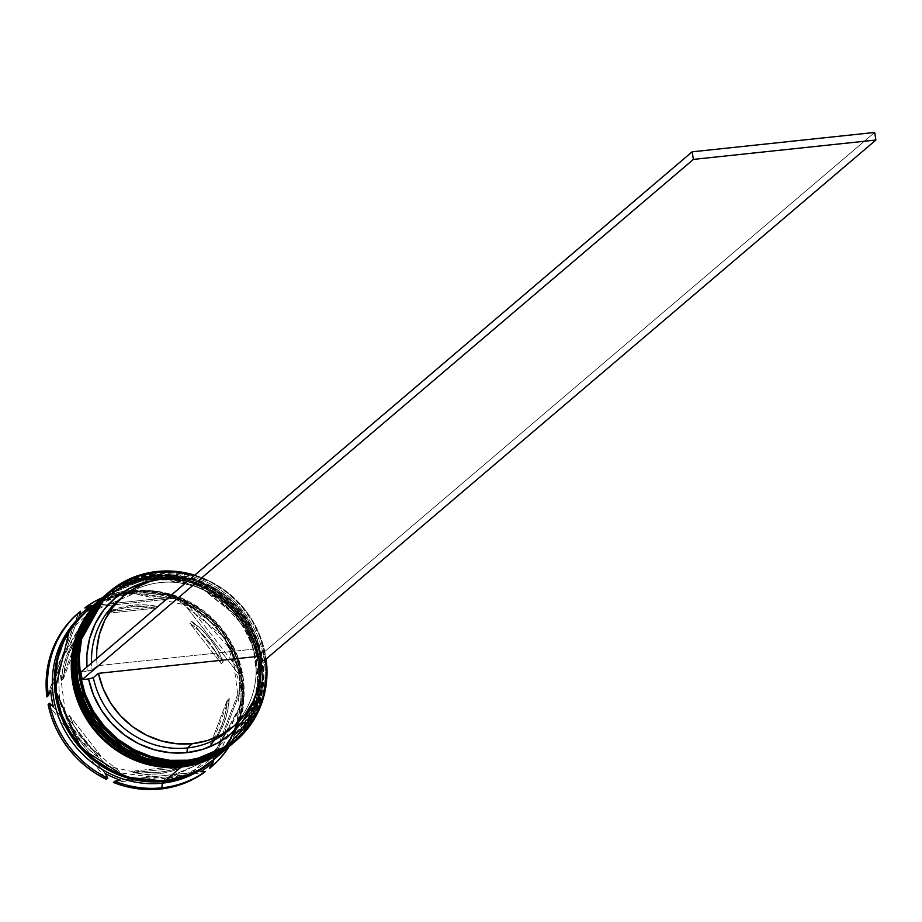<?xml version="1.0" encoding="UTF-8"?>
<svg xmlns="http://www.w3.org/2000/svg" width="922" height="922" viewBox="0 0 922 922"><rect width="100%" height="100%" fill="white"/><g stroke="black" fill="none" stroke-linecap="round" stroke-linejoin="round"><path stroke-width="0.69" stroke-dasharray="4.61 3.46" d="M105.961 594.621L154.009 574.083A2.351 0.68 83.9 0 1 154.147 574.014A2.351 0.68 83.9 0 1 155 575.835C180.977 569.289 248.583 590.368 261.041 658.746C271.022 727.377 212.509 761.849 185.31 760.95L167.285 761.053L149.376 757.596L132.261 750.715L116.61 740.666L103.01 727.838L91.993 712.729L83.971 695.914L79.269 678.039L78.059 659.795L80.387 641.885L86.161 624.989L95.173 609.765L107.056 596.799L121.37 586.576L137.562 579.5L155 575.835L173.025 575.731L190.935 579.189L208.049 586.069L223.7 596.119L237.3 608.946L248.318 624.056L256.339 640.871L261.041 658.746L262.251 676.979L259.923 694.9L254.138 711.784L245.137 727.02L233.254 739.986L218.94 750.208L202.748 757.285L185.31 760.95A2.351 0.68 83.9 0 1 185.068 763.75A2.351 0.68 -96.1 0 0 185.31 760.95C159.333 767.496 91.727 746.417 79.269 678.039C69.288 609.407 127.801 574.936 155 575.835A2.351 0.68 -96.1 0 0 154.147 574.014A2.351 0.68 -96.1 0 0 154.009 574.083L106.779 593.929A97.778 91.889 -130.4 0 1 154.009 574.083L153.813 574.256A2.351 0.68 -96.1 0 0 153.571 577.045C126.383 576.146 67.871 610.618 77.84 679.26C90.298 747.627 157.916 768.706 183.881 762.16A2.351 0.68 -96.1 0 0 184.734 763.981A2.351 0.68 83.9 0 1 183.881 762.16L201.33 758.506L217.511 751.418L231.825 741.207L243.708 728.23L252.72 713.006L258.494 696.11L260.822 678.2L259.612 659.956L254.91 642.081L246.9 625.266L235.871 610.157L222.271 597.329L206.62 587.279L189.506 580.399L171.596 576.942L153.571 577.045L136.133 580.71L119.941 587.787L105.638 598.009L93.744 610.975L84.743 626.211L78.958 643.095L76.63 661.016L77.84 679.26L82.542 697.124L90.563 713.939L101.581 729.048L115.181 741.876L130.843 751.926L147.946 758.806L165.868 762.264L183.881 762.16C211.08 763.059 269.593 728.599 259.612 659.956C247.154 591.578 179.548 570.499 153.571 577.045A2.351 0.68 83.9 0 1 153.813 574.256A97.778 91.889 49.6 0 0 106.065 594.54M232.817 743.455A97.778 91.889 49.6 0 0 254.288 632.838A97.778 91.889 49.6 0 0 153.813 574.256L197.7 580.065L246.647 619.25L261.214 652.868L262.666 689.241L232.713 743.547M106.168 594.448C119.952 582.865 135.937 576.066 154.135 574.026L212.878 586.899L254.449 632.25L262.401 692.134L233.531 742.844L262.977 688.296L261.26 652.027L246.554 618.639L197.711 579.823L154.009 574.083A97.778 91.889 -130.4 0 1 254.53 632.723A97.778 91.889 -130.4 0 1 232.92 743.374M102.907 597.226L150.954 576.676A2.351 0.68 83.9 0 1 151.093 576.619A2.351 0.68 83.9 0 1 151.946 578.44C177.923 571.894 245.529 592.961 257.987 661.339C267.968 729.982 209.444 764.442 182.256 763.554L164.231 763.658L146.321 760.201L129.207 753.309L113.556 743.259L99.956 730.443L88.938 715.322L80.917 698.519L76.215 680.643L75.005 662.399L77.333 644.49L83.107 627.594L92.119 612.369L104.002 599.392L118.316 589.17L134.508 582.093L151.946 578.44L169.959 578.336L187.881 581.782L204.984 588.674L220.646 598.724L234.246 611.551L245.264 626.66L253.285 643.475L257.987 661.339L259.197 679.583L256.869 697.493L251.084 714.389L242.083 729.613L230.189 742.59L215.886 752.813L199.694 759.889L182.256 763.554A2.351 0.68 83.9 0 1 182.014 766.343A2.351 0.68 -96.1 0 0 182.256 763.554C156.279 770.089 88.673 749.021 76.215 680.643C66.234 612.001 124.747 577.541 151.946 578.44A2.351 0.68 -96.1 0 0 151.093 576.619A2.351 0.68 -96.1 0 0 150.954 576.676L103.725 596.534A97.778 91.889 -130.4 0 1 150.954 576.676L150.759 576.849A2.351 0.68 -96.1 0 0 150.517 579.65C123.318 578.751 64.805 613.222 74.786 681.854C87.244 750.231 154.85 771.311 180.827 764.764A2.351 0.68 -96.1 0 0 181.68 766.574A2.351 0.68 83.9 0 1 180.827 764.764L198.265 761.099L214.457 754.023L228.771 743.8L240.654 730.835L249.666 715.599L255.44 698.715L257.768 680.793L256.558 662.561L251.856 644.685L243.834 627.87L232.817 612.761L219.217 599.934L203.566 589.884L186.451 583.004L168.542 579.546L150.517 579.65L133.079 583.315L116.887 590.391L102.573 600.614L90.69 613.579L81.689 628.804L75.904 645.7L73.576 663.61L74.786 681.854L79.488 699.729L87.509 716.544L98.527 731.653L112.127 744.48L127.778 754.53L144.892 761.411L162.802 764.868L180.827 764.764C208.026 765.663 266.539 731.192 256.558 662.561C244.1 594.183 176.494 573.104 150.517 579.65A2.351 0.68 83.9 0 1 150.759 576.849A97.778 91.889 49.6 0 0 103.01 597.133M229.762 746.059A97.778 91.889 49.6 0 0 251.233 635.442A97.778 91.889 49.6 0 0 150.759 576.849L194.646 582.669L243.592 621.854L258.148 655.473L259.612 691.834L229.659 746.152M103.114 597.053C116.898 585.47 132.883 578.659 151.081 576.619L209.824 589.504L251.395 634.855L259.347 694.739L230.477 745.449L259.923 690.889L258.206 654.632L243.5 621.244L194.657 582.427L150.954 576.676A97.778 91.889 -130.4 0 1 251.464 635.327A97.778 91.889 -130.4 0 1 229.866 745.979M69.242 631.097L101.443 601.755L133.298 592.143L134.116 593.607L87.417 613.487L58.19 666.491L59.607 701.988L73.818 734.799L121.589 773.039L164.427 778.721L164.231 781.049L164.427 778.721L211.126 758.841L240.354 705.837L238.936 670.34L224.726 637.528L176.955 599.288L134.001 593.653L133.298 592.143L183.328 600.591L211.864 620.229L234.419 652.799L242.786 693.125L234.43 730.962L190.831 773.973M108.312 592.639A97.778 91.889 -130.4 0 1 155.242 573.035L155 575.835A95.439 89.676 49.6 0 0 79.269 678.039A95.439 89.676 49.6 0 0 185.31 760.95L186.29 762.701L185.31 760.95A95.439 89.676 -130.4 0 1 87.21 703.705A95.439 89.676 -130.4 0 1 108.3 595.716A95.439 89.676 -130.4 0 1 155 575.835L153.571 577.045A95.439 89.676 49.6 0 0 106.871 596.926A95.439 89.676 49.6 0 0 85.792 704.915A95.439 89.676 49.6 0 0 183.881 762.16L185.31 760.95L183.881 762.16L201.33 758.506L217.511 751.418L231.825 741.207L243.708 728.23L252.72 713.006L258.494 696.11L260.822 678.2L259.612 659.956L254.91 642.081L246.9 625.266L235.871 610.157L222.271 597.329L206.62 587.279L189.506 580.399L171.596 576.942L153.571 577.045L136.133 580.71L119.941 587.787L105.638 598.009L93.744 610.975L84.743 626.211L78.958 643.095L76.63 661.016L77.84 679.26L82.542 697.124L90.563 713.939L101.581 729.048L115.181 741.876L130.843 751.926L147.946 758.806L165.868 762.264L183.881 762.16A95.439 89.676 49.6 0 0 230.581 742.279A95.439 89.676 49.6 0 0 251.671 634.29A95.439 89.676 49.6 0 0 153.571 577.045L155 575.835A95.439 89.676 -130.4 0 1 253.101 633.08A95.439 89.676 -130.4 0 1 232.01 741.069A95.439 89.676 -130.4 0 1 185.31 760.95A95.439 89.676 49.6 0 0 261.041 658.746A95.439 89.676 49.6 0 0 155 575.835L155.242 573.035A97.778 91.889 49.6 0 0 107.39 593.411M152.176 575.639L151.946 578.44A95.439 89.676 49.6 0 0 76.215 680.643A95.439 89.676 49.6 0 0 182.256 763.554L183.236 765.306L182.256 763.554A95.439 89.676 -130.4 0 1 84.156 706.31A95.439 89.676 -130.4 0 1 105.246 598.32A95.439 89.676 -130.4 0 1 151.946 578.44L150.517 579.65A95.439 89.676 49.6 0 0 103.817 599.531A95.439 89.676 49.6 0 0 82.726 707.52A95.439 89.676 49.6 0 0 180.827 764.764L182.256 763.554L180.827 764.764L198.265 761.099L214.457 754.023L228.771 743.8L240.654 730.835L249.666 715.599L255.44 698.715L257.768 680.793L256.558 662.561L251.856 644.685L243.834 627.87L232.817 612.761L219.217 599.934L203.566 589.884L186.451 583.004L168.542 579.546L150.517 579.65L133.079 583.315L116.887 590.391L102.573 600.614L90.69 613.579L81.689 628.804L75.904 645.7L73.576 663.61L74.786 681.854L79.488 699.729L87.509 716.544L98.527 731.653L112.127 744.48L127.778 754.53L144.892 761.411L162.802 764.868L180.827 764.764A95.439 89.676 49.6 0 0 227.527 744.884A95.439 89.676 49.6 0 0 248.617 636.895A95.439 89.676 49.6 0 0 150.517 579.65L151.946 578.44A95.439 89.676 -130.4 0 1 250.046 635.673A95.439 89.676 -130.4 0 1 228.956 743.662A95.439 89.676 -130.4 0 1 182.256 763.554A95.439 89.676 49.6 0 0 257.987 661.339A95.439 89.676 49.6 0 0 151.946 578.44L152.176 575.639A97.778 91.889 49.6 0 0 104.843 595.577A97.778 91.889 -130.4 0 1 152.176 575.639L153.202 574.775L152.176 575.639A97.778 91.889 -130.4 0 1 252.547 633.979A97.778 91.889 -130.4 0 1 231.583 744.503A97.778 91.889 49.6 0 0 252.547 633.979A97.778 91.889 49.6 0 0 152.176 575.639M129.553 590.576A101.697 95.554 49.6 0 0 102.319 597.721A101.697 95.554 -130.4 0 1 129.553 590.576A101.697 95.554 -130.4 0 1 176.575 597.156L175.157 598.366L89.146 607.506L175.157 598.366A101.697 95.554 49.6 0 0 84.836 607.967L94.724 601.905L105.339 597.145L116.529 593.756L128.135 591.786L139.96 591.267L151.865 592.201L163.655 594.586L175.157 598.366L176.575 597.156A101.697 95.554 49.6 0 0 129.553 590.576L131.201 593.503L129.553 590.576M84.375 613.015A97.778 91.889 -130.4 0 1 131.201 593.503A97.778 91.889 49.6 0 0 83.349 613.868M157.074 571.479L155.242 573.035L157.074 571.479M105.661 594.886A97.778 91.889 -130.4 0 1 153.202 574.775A97.778 91.889 -130.4 0 1 253.619 633.23A97.778 91.889 -130.4 0 1 232.413 743.812L245.552 729.671L254.783 714.066L260.707 696.767L263.093 678.408L261.848 659.714L257.031 641.401L248.813 624.182L237.53 608.693L223.597 595.554L207.554 585.263L190.013 578.209L171.665 574.66L153.202 574.775L135.327 578.52L118.742 585.77L105.673 594.874M102.607 597.491A97.778 91.889 -130.4 0 1 150.148 577.368L134.255 590.898A97.778 91.889 49.6 0 0 86.403 611.274M133.229 591.763L131.201 593.503L133.229 591.763A97.778 91.889 -130.4 0 1 233.6 650.102A97.778 91.889 -130.4 0 1 212.636 760.638L225.59 746.659L234.81 731.065L240.734 713.755L243.12 695.407L241.887 676.713L237.058 658.4L228.852 641.17L217.557 625.692L203.624 612.554L187.581 602.25L170.051 595.197L151.704 591.659L133.229 591.763A97.778 91.889 -130.4 0 0 85.896 611.712L98.781 602.769L115.365 595.52L133.229 591.763M219.643 753.493L243.662 696.951L223.366 631.282L175.941 596.303L134.312 591.279L134.116 593.607L176.955 599.288L224.726 637.528L238.936 670.34L240.354 705.837L211.126 758.841L164.427 778.721L165.245 780.185L219.321 753.839M157.697 606.422L155.657 608.163A86.046 80.859 49.6 0 0 130.613 606.964L132.653 605.224A86.046 80.859 -130.4 0 1 157.697 606.422L145.157 604.867L132.653 605.224L130.613 606.964A86.046 80.859 49.6 0 0 106.814 613.349L108.842 611.609A86.046 80.859 -130.4 0 1 132.653 605.224L120.459 607.494L108.842 611.609L157.697 606.422L155.657 608.163L106.814 613.349L118.419 609.223L130.613 606.964L143.129 606.607L155.657 608.163L106.814 613.349L108.842 611.609L157.697 606.422M229.082 730.201A85.262 80.122 49.6 0 0 255.555 660.452L260.649 656.118L255.555 660.452A85.262 80.122 -130.4 0 1 231.583 727.977M258.264 660.924L255.555 660.452L258.264 660.924L258.69 677.486L254.633 698.184A89.18 83.798 49.6 0 0 258.264 660.924L261.064 660.625L258.264 660.924M194.265 575.57A96.994 91.151 -130.4 0 1 265.64 659.426L260.396 638.162L252.248 621.071L241.057 605.719L227.227 592.685L211.311 582.462L193.92 575.466M80.929 672.034L87.336 671.354L86.922 666.929A89.18 83.798 49.6 0 0 87.336 671.354L92.085 670.087A85.262 80.122 -130.4 0 1 91.543 662.987A85.262 80.122 49.6 0 0 92.085 670.087L97.179 665.753A85.262 80.122 -130.4 0 1 96.637 658.654L97.179 665.753L92.085 670.087L80.929 672.034M154.251 580.238L175.007 579.512L191.292 582.52L206.908 588.559L221.292 597.421L233.911 608.774L244.307 622.212L252.109 637.252L257.031 653.329L263.438 652.649L264.683 660.244L263.438 652.649L257.031 653.329A89.18 83.798 49.6 0 0 154.239 580.238M69.357 715.46L67.318 717.189A86.046 80.859 49.6 0 0 98.804 757.677L100.844 755.948A86.046 80.859 -130.4 0 1 69.357 715.46L74.959 727.135L82.185 737.946L90.875 747.615L100.844 755.948L69.357 715.46L67.318 717.189L98.804 757.677L88.846 749.356L80.145 739.674L72.919 728.876L67.318 717.189L98.804 757.677L100.844 755.948L69.357 715.46M134.935 770.93L132.895 772.671A86.046 80.859 49.6 0 0 181.749 767.484L183.789 765.744A86.046 80.859 -130.4 0 1 134.935 770.93L147.474 772.486L159.979 772.129L172.184 769.87L183.789 765.744L134.935 770.93L132.895 772.671L181.749 767.484L170.144 771.599L157.95 773.869L145.434 774.226L132.895 772.671L181.749 767.484L183.789 765.744L134.935 770.93M211.899 744.158L209.859 745.886A86.046 80.859 49.6 0 0 227.227 700.213L229.267 698.473A86.046 80.859 -130.4 0 1 211.899 744.158L218.837 734.027L224.115 722.871L227.619 710.931L229.267 698.473L211.899 744.158L209.859 745.886L227.227 700.213L225.579 712.66L222.075 724.6L216.797 735.768L209.859 745.886L227.227 700.213L229.267 698.473L211.899 744.158M223.274 661.904L221.234 663.633A86.046 80.859 49.6 0 0 189.759 623.145L191.799 621.416A86.046 80.859 -130.4 0 1 223.274 661.904L217.684 650.217L210.447 639.419L201.757 629.738L191.799 621.416L223.274 661.904L221.234 663.633L189.759 623.145L199.717 631.478L208.418 641.147L215.644 651.958L221.234 663.633L189.759 623.145L191.799 621.416L223.274 661.904M48.128 704.477L106.33 779.344L48.128 704.477M113.406 782.455L203.727 772.867L113.406 782.455M210.193 767.853A101.697 95.554 49.6 0 0 241.679 683.928L211.288 763.831L241.679 683.928L242.463 695.949L241.806 707.889L239.72 719.563L236.228 730.823L231.387 741.484L225.268 751.384L217.949 760.396L209.559 768.383M240.435 676.345L182.222 601.478L192.905 607.437L202.863 614.617L211.968 622.915L220.07 632.192L227.066 642.334L232.851 653.179L237.323 664.578L240.435 676.345A101.697 95.554 49.6 0 0 182.222 601.478L183.651 600.268A101.697 95.554 -130.4 0 1 241.852 675.135L240.435 676.345L182.222 601.478L183.651 600.268L187.5 603.898A99.346 93.353 49.6 0 0 172.172 597.168L176.575 597.156L172.172 597.168A99.346 93.353 -130.4 0 1 187.5 603.898L239.236 670.455L241.852 675.135A101.697 95.554 49.6 0 0 183.651 600.268L187.5 603.898L239.236 670.455L241.852 675.135L240.435 676.345M243.097 682.718A101.697 95.554 -130.4 0 1 229.071 746.647A101.697 95.554 49.6 0 0 243.097 682.718L241.933 686.89A99.346 93.353 49.6 0 0 239.236 670.455A99.346 93.353 -130.4 0 1 241.933 686.89L213.374 761.964L241.933 686.89L243.097 682.718L241.679 683.928L243.097 682.718M134.116 593.607L134.312 591.279C106.56 590.357 46.849 625.531 57.037 695.58C69.749 765.352 138.738 786.858 165.245 780.185L164.542 778.675L121.589 773.039L73.818 734.799L59.607 701.988L58.19 666.491L87.417 613.487L134.116 593.607M79.004 612.438L80.433 611.228L79.004 612.438L46.884 696.894L78.405 612.946M210.101 762.794A97.778 91.889 49.6 0 0 231.71 652.154A97.778 91.889 49.6 0 0 131.201 593.503A97.778 91.889 -130.4 0 1 231.41 651.508A97.778 91.889 -130.4 0 1 211.103 761.929M190.9 773.95L198.541 770.089L213.155 759.659L225.279 746.428L234.476 730.881L240.365 713.651L242.74 695.372L241.506 676.748L236.712 658.515L228.529 641.355L217.281 625.934L203.405 612.842L187.431 602.596L169.971 595.566L151.681 592.039L133.298 592.143L115.504 595.877L98.977 603.103L84.375 613.533L69.265 631.051M213.259 760.108L226.605 745.794L235.836 730.201L241.76 712.89L244.146 694.531L242.901 675.849L238.083 657.536L229.866 640.306L218.583 624.828L204.649 611.678L188.607 601.386L171.066 594.333L152.718 590.795L134.255 590.898L116.379 594.644L99.795 601.905L85.135 612.369M165.245 780.185L146.852 780.289L128.573 776.762L111.113 769.743L95.139 759.486L81.263 746.394L70.014 730.973L61.832 713.812L57.037 695.58L55.804 676.967L58.178 658.688L64.067 641.447L73.264 625.911L85.389 612.669L100.002 602.239L116.518 595.013L134.312 591.279L152.706 591.175L170.985 594.702L188.445 601.72L204.43 611.978L218.307 625.07L229.543 640.49L237.726 657.651L242.532 675.884L243.765 694.497L241.391 712.775L235.49 730.017L226.305 745.552L214.169 758.794L199.567 769.225L183.04 776.451L165.245 780.185M213.155 760.189A97.778 91.889 49.6 0 0 234.764 649.549A97.778 91.889 49.6 0 0 134.255 590.898L150.148 577.368A97.778 91.889 -130.4 0 1 250.565 635.834A97.778 91.889 -130.4 0 1 229.348 746.405L242.498 732.275L251.729 716.671L257.641 699.36L260.027 681.012L258.794 662.319L253.976 644.005L245.759 626.776L234.476 611.298L220.542 598.159L204.5 587.867L186.959 580.802L168.611 577.264L150.148 577.368L132.272 581.125L115.688 588.374L102.619 597.468M234.142 742.337A97.778 91.889 49.6 0 0 255.751 631.685A97.778 91.889 49.6 0 0 155.242 573.035A97.778 91.889 -130.4 0 1 255.475 631.109A97.778 91.889 -130.4 0 1 235.052 741.542M194.738 575.167A97.778 91.889 -130.4 0 1 266.112 659.023A97.778 91.889 49.6 0 0 194.738 575.167M105.143 773.454L53.395 706.909L105.143 773.454M200.754 771.668L120.459 780.185L200.754 771.668M91.889 605.696L172.172 597.168L91.889 605.696M50.71 690.474L79.257 615.4L50.71 690.474M80.744 633.207L73.795 643.326L68.516 654.493L65.013 666.433L63.364 678.88L80.744 633.207L78.704 634.935A86.046 80.859 49.6 0 0 61.336 680.609L63.364 678.88A86.046 80.859 -130.4 0 1 80.744 633.207L78.704 634.935L61.336 680.609L62.973 668.162L66.476 656.222L71.766 645.066L78.704 634.935L61.336 680.609L63.364 678.88L80.744 633.207M121.151 598.228A85.262 80.122 -130.4 0 1 254.311 652.868L257.031 653.329L254.311 652.868A85.262 80.122 49.6 0 0 199.083 587.856A85.262 80.122 49.6 0 0 118.558 600.337M259.405 648.523L254.311 652.868L259.405 648.523L97.179 665.753L259.405 648.523A85.262 80.122 -130.4 0 0 189.817 579.35L196.559 580.964L211.472 586.726L225.21 595.174L237.265 606.008L247.211 618.835L254.679 633.172L259.405 648.523M874.655 132.445L263.438 652.649L874.655 132.445M134.013 593.653C116.322 595.647 100.786 602.25 87.417 613.487L58.881 662.757L66.419 721.407L107.067 765.998L164.531 778.675C182.222 776.693 197.757 770.077 211.126 758.841L239.662 709.571L232.125 650.92L191.488 606.342L134.013 593.653M106.871 596.926L108.3 595.716M103.817 599.531L105.246 598.32M227.527 744.884L228.956 743.662M230.581 742.279L232.01 741.069"/><path stroke-width="1.38" d="M106.779 593.929L76.226 648.754L77.679 685.127L92.235 718.745L141.181 757.93L185.068 763.75A97.778 91.889 -130.4 0 1 84.559 705.1A97.778 91.889 -130.4 0 1 106.168 594.448A97.778 91.889 -130.4 0 1 106.779 593.929L105.961 594.621A97.778 91.889 49.6 0 0 84.363 705.272A97.778 91.889 49.6 0 0 184.873 763.923L140.985 758.103L92.039 718.918L77.471 685.3L76.019 648.927L105.961 594.621A97.778 91.889 49.6 0 1 106.065 594.54M105.961 594.621L76.607 645.25L84.259 705.365L125.818 750.992L184.746 763.981C202.944 761.929 218.929 755.13 232.713 743.547L184.873 763.923A2.351 0.68 83.9 0 1 184.734 763.981A2.351 0.68 -96.1 0 0 184.873 763.923L184.873 763.923A97.778 91.889 49.6 0 0 232.713 743.547A97.778 91.889 49.6 0 0 232.817 743.455M232.92 743.374A97.778 91.889 -130.4 0 1 185.068 763.75L232.713 743.547M103.725 596.534L73.161 651.358L74.613 687.731L89.18 721.35L138.127 760.523L182.014 766.343A97.778 91.889 -130.4 0 1 81.505 707.693A97.778 91.889 -130.4 0 1 103.114 597.053A97.778 91.889 -130.4 0 1 103.725 596.534L102.907 597.226A97.778 91.889 49.6 0 0 81.297 707.866A97.778 91.889 49.6 0 0 181.818 766.516L137.931 760.708L88.973 721.523L74.417 687.904L72.965 651.531L102.907 597.226A97.778 91.889 49.6 0 1 103.01 597.133M102.907 597.226L73.541 647.855L81.205 707.958L122.764 753.585L181.692 766.574C199.89 764.534 215.875 757.723 229.659 746.152L181.818 766.516A2.351 0.68 83.9 0 1 181.68 766.574A2.351 0.68 -96.1 0 0 181.818 766.516L181.818 766.516A97.778 91.889 49.6 0 0 229.659 746.152A97.778 91.889 49.6 0 0 229.762 746.059M229.866 745.979A97.778 91.889 -130.4 0 1 182.014 766.343L229.659 746.152M190.831 773.973L164.231 781.049L125.853 777.108L80.963 748.076L55.147 689.679L69.242 631.097M109.222 591.843L107.39 593.411A97.778 91.889 49.6 0 0 85.781 704.051A97.778 91.889 49.6 0 0 186.29 762.701L188.203 760.212A96.994 91.151 -130.4 0 1 80.433 675.941A96.994 91.151 -130.4 0 1 157.397 572.066L157.074 571.479A97.778 91.889 49.6 0 0 79.476 676.195A97.778 91.889 49.6 0 0 188.134 761.146A97.778 91.889 -130.4 0 1 87.613 702.495A97.778 91.889 -130.4 0 1 109.222 591.843A97.778 91.889 -130.4 0 1 157.074 571.479A97.778 91.889 -130.4 0 1 194.738 575.167A97.778 91.889 49.6 0 0 157.074 571.479L157.397 572.066L139.671 575.777L123.225 582.981L108.669 593.365L96.591 606.549L87.44 622.027L81.562 639.2L79.2 657.409L80.433 675.941L85.204 694.105L93.353 711.196L104.555 726.559L118.373 739.594L134.289 749.805L151.681 756.801L169.89 760.316L188.203 760.212L205.929 756.489L222.386 749.298L236.931 738.902L249.021 725.718L258.172 710.251L264.038 693.079L266.412 674.869L265.64 659.426A96.994 91.151 -130.4 0 1 188.203 760.212L186.29 762.701A97.778 91.889 -130.4 0 1 85.516 703.474A97.778 91.889 -130.4 0 1 108.312 592.639M183.236 765.306A97.778 91.889 -130.4 0 1 82.577 706.333A97.778 91.889 -130.4 0 1 104.843 595.577A97.778 91.889 49.6 0 0 104.336 596.015A97.778 91.889 49.6 0 0 82.726 706.655A97.778 91.889 49.6 0 0 183.236 765.306L184.262 764.442A97.778 91.889 -130.4 0 1 83.752 705.791A97.778 91.889 -130.4 0 1 105.35 595.139A97.778 91.889 -130.4 0 1 105.661 594.886L91.9 609.534L82.68 625.139L76.757 642.45L74.371 660.797L75.604 679.491L80.433 697.804L88.639 715.034L99.933 730.512L113.867 743.651L129.91 753.954L147.439 761.007L165.799 764.545L184.262 764.442L183.236 765.306A97.778 91.889 49.6 0 0 231.088 744.93A97.778 91.889 49.6 0 0 231.583 744.503A97.778 91.889 -130.4 0 1 183.236 765.306M212.636 760.638A97.778 91.889 -130.4 0 1 212.141 761.065A97.778 91.889 -130.4 0 1 164.289 781.43L162.249 783.17L164.289 781.43A97.778 91.889 -130.4 0 1 63.779 722.779A97.778 91.889 -130.4 0 1 85.389 612.139L83.349 613.868A97.778 91.889 49.6 0 0 61.739 724.519A97.778 91.889 49.6 0 0 162.249 783.17L161.857 787.826A101.697 95.554 49.6 0 0 205.157 771.656L193.839 778.929L183.224 783.688L172.034 787.077L160.428 789.036L161.857 787.826L160.428 789.036A101.697 95.554 49.6 0 0 203.727 772.867L205.157 771.656A101.697 95.554 -130.4 0 1 161.857 787.826A101.697 95.554 -130.4 0 1 114.835 781.245L120.459 780.185A99.346 93.353 -130.4 0 1 105.143 773.454L107.759 778.133L106.33 779.344L95.658 773.385L85.7 766.205L76.595 757.919L68.482 748.629L61.497 738.487L55.712 727.642L51.24 716.256L48.128 704.477A101.697 95.554 49.6 0 0 106.33 779.344L107.759 778.133A101.697 95.554 -130.4 0 1 49.558 703.267L53.395 706.909A99.346 93.353 -130.4 0 1 50.71 690.474L48.313 695.684L46.884 696.894L46.1 684.873L46.757 672.933L48.843 661.258L52.335 650.01L57.176 639.349L63.295 629.438L70.614 620.425L79.004 612.438A101.697 95.554 49.6 0 0 78.37 612.969A101.697 95.554 49.6 0 0 46.884 696.894L48.313 695.684A101.697 95.554 -130.4 0 1 79.799 611.759A101.697 95.554 -130.4 0 1 80.433 611.228L79.257 615.4A99.346 93.353 -130.4 0 1 91.889 605.696L86.253 606.745L84.836 607.967L89.146 607.506L84.836 607.967L86.253 606.745A101.697 95.554 -130.4 0 1 102.319 597.721A101.697 95.554 49.6 0 0 86.253 606.745L91.889 605.696A99.346 93.353 49.6 0 0 79.257 615.4L80.433 611.228A101.697 95.554 49.6 0 0 48.313 695.684L50.71 690.474A99.346 93.353 49.6 0 0 53.395 706.909L49.558 703.267A101.697 95.554 49.6 0 0 107.759 778.133L105.143 773.454A99.346 93.353 49.6 0 0 120.459 780.185L114.835 781.245A101.697 95.554 49.6 0 0 161.857 787.826L162.249 783.17A97.778 91.889 -130.4 0 1 61.451 723.874A97.778 91.889 -130.4 0 1 84.375 613.015M102.296 597.744L86.403 611.274A97.778 91.889 49.6 0 0 64.794 721.914A97.778 91.889 49.6 0 0 165.315 780.565L181.208 767.035A97.778 91.889 -130.4 0 1 80.687 708.384A97.778 91.889 -130.4 0 1 102.296 597.744A97.778 91.889 -130.4 0 1 102.607 597.491M85.389 612.139A97.778 91.889 -130.4 0 1 85.896 611.712L71.939 626.534L62.708 642.138L56.784 659.437L54.398 677.797L55.643 696.49L60.46 714.792L68.677 732.022L79.96 747.512L93.894 760.65L109.937 770.942L127.478 777.995L145.826 781.533L164.289 781.43L182.164 777.684L198.749 770.435L213.408 759.959M231.583 727.977A85.262 80.122 -130.4 0 1 187.362 747.961A85.262 80.122 49.6 0 0 229.082 730.201L234.176 725.868A85.262 80.122 -130.4 0 1 192.456 743.628L187.362 747.961L186.97 752.629A89.18 83.798 49.6 0 0 254.633 698.196L250.288 708.788L241.76 722.387L230.719 733.947L217.58 743.04L202.817 749.344L186.97 752.629L170.593 752.767L154.308 749.759L138.692 743.72L124.32 734.857L111.7 723.493L101.305 710.055L93.502 695.027L88.581 678.938L82.173 679.618L80.929 672.034L692.145 151.819L874.655 132.445L875.9 140.029L264.683 660.244L261.064 660.625L264.683 660.244L875.9 140.029L693.39 159.402L875.9 140.029L874.655 132.445L692.145 151.819L693.39 159.402L82.173 679.618L693.39 159.402L692.145 151.819L80.929 672.034L82.173 679.618L88.581 678.938A89.18 83.798 49.6 0 0 186.97 752.629L187.362 747.961A85.262 80.122 -130.4 0 1 93.329 677.67L88.581 678.938L93.329 677.67A85.262 80.122 49.6 0 0 187.362 747.961L192.456 743.628A85.262 80.122 -130.4 0 1 98.424 673.337L93.329 677.67L98.424 673.337L260.649 656.118A85.262 80.122 -130.4 0 1 234.176 725.868M194.265 575.57L175.71 571.951L157.397 572.066A96.994 91.151 -130.4 0 1 194.265 575.57M86.922 666.929L86.91 654.793L89.607 638.646L95.323 623.491L103.852 609.891L114.881 598.332L128.02 589.239L142.783 582.935L154.251 580.238A89.18 83.798 49.6 0 0 86.922 666.929M260.649 656.118L261.03 671.931L258.425 687.339L252.951 701.803L244.791 714.781L234.246 725.81L221.695 734.488L207.6 740.493L192.456 743.628L176.828 743.766L161.269 740.896L146.356 735.134L132.618 726.686L120.563 715.864L110.617 703.037L103.149 688.688L98.424 673.337L260.649 656.118M160.428 789.036L148.592 789.555L136.698 788.621L124.908 786.247L113.406 782.455A101.697 95.554 49.6 0 0 160.428 789.036M85.135 612.369L72.953 625.669L63.722 641.263L57.809 658.573L55.424 676.932L56.657 695.614L61.486 713.928L69.692 731.158L80.986 746.636L94.92 759.786L110.963 770.077L128.492 777.131L146.84 780.669L165.315 780.565A97.778 91.889 49.6 0 0 213.155 760.189L229.048 746.67A97.778 91.889 -130.4 0 1 181.208 767.035L199.071 763.289L215.656 756.04L229.359 746.405A97.778 91.889 -130.4 0 1 229.048 746.67A101.697 95.554 49.6 0 1 210.988 767.173L213.374 761.964A99.346 93.353 -130.4 0 1 200.754 771.668L205.157 771.656L200.754 771.668A99.346 93.353 49.6 0 0 213.374 761.964L210.988 767.173L209.559 768.383L211.288 763.831L209.559 768.383A101.697 95.554 49.6 0 0 210.193 767.853L211.622 766.643A101.697 95.554 -130.4 0 1 210.988 767.173L210.228 767.819M49.558 703.267L48.128 704.477L49.558 703.267M114.835 781.245L113.406 782.455L114.835 781.245M229.071 746.647A101.697 95.554 -130.4 0 1 211.622 766.643M211.103 761.929A97.778 91.889 -130.4 0 1 162.249 783.17A97.778 91.889 49.6 0 0 210.101 762.794L212.141 761.065M69.265 631.051L63.053 642.311L57.152 659.553L54.778 677.831L56.012 696.444L60.817 714.688L69 731.838L80.237 747.258L94.113 760.35L110.098 770.608L127.559 777.626L145.837 781.153L164.231 781.049L182.026 777.315L190.9 773.95M102.619 597.468L88.846 612.139L79.615 627.744L73.702 645.054L71.317 663.402L72.55 682.096L77.367 700.409L85.585 717.627L96.879 733.117L110.813 746.255L126.856 756.547L144.385 763.6L162.733 767.15L181.208 767.035L165.315 780.565L183.178 776.808L199.763 769.559L213.259 760.108M232.413 743.812A97.778 91.889 -130.4 0 1 232.102 744.066A97.778 91.889 -130.4 0 1 184.262 764.442L202.125 760.685L218.71 753.435L232.413 743.8M235.052 741.542A97.778 91.889 -130.4 0 1 186.29 762.701A97.778 91.889 49.6 0 0 234.142 742.337L235.974 740.769A97.778 91.889 -130.4 0 1 188.134 761.146A97.778 91.889 49.6 0 0 266.112 659.023A97.778 91.889 -130.4 0 1 235.974 740.769M123.652 596.004A85.262 80.122 -130.4 0 1 189.817 579.35L181 578.106L165.372 578.244L150.24 581.367L136.133 587.383L123.583 596.061L113.037 607.091L104.878 620.068L99.403 634.52L96.798 649.941L96.637 658.654A85.262 80.122 -130.4 0 1 123.652 596.004L118.558 600.337A85.262 80.122 49.6 0 0 91.543 662.987A85.262 80.122 -130.4 0 1 121.151 598.228M104.336 596.015L105.35 595.139M79.799 611.759L78.37 612.969M231.088 744.93L232.102 744.066"/></g></svg>
